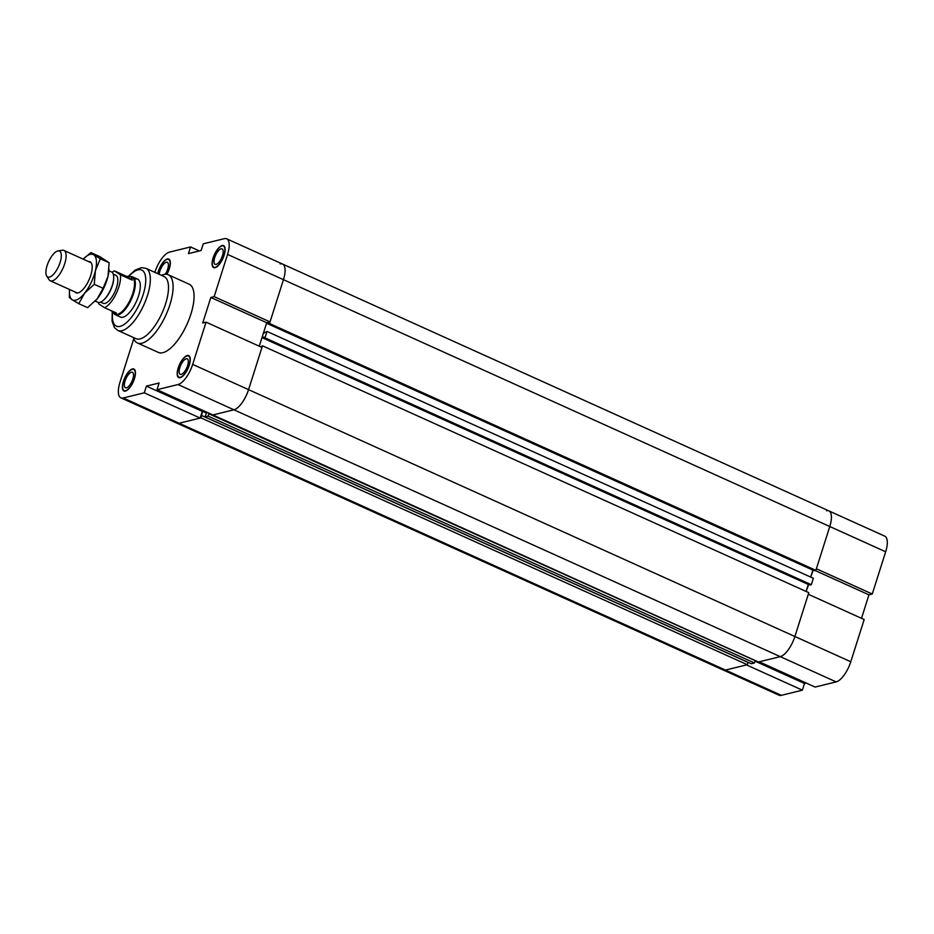 <?xml version="1.0" encoding="UTF-8"?>
<svg xmlns="http://www.w3.org/2000/svg" width="934" height="934" viewBox="0 0 934 934"><rect width="100%" height="100%" fill="white"/><g stroke="black" fill="none" stroke-linecap="round" stroke-linejoin="round"><path stroke-width="1.4" d="M808.739 584.369L806.112 591.444L808.33 584.462L261.999 337.618L259.267 346.199L266.715 322.72L270.043 321.903L283.446 279.675A19.544 7.577 -65.7 0 0 282.547 264.053A19.544 7.577 114.3 0 1 283.446 279.675L269.541 323.514L268.373 323.794L268.712 322.732L266.552 323.257L263.353 333.345L267.019 331.453L264.987 337.863L811.319 584.719L813.351 578.298L267.019 331.453M146.405 386.127L202.293 411.38L200.168 418.07L144.28 392.817L146.405 386.127L159.107 383.01L156.994 389.7L212.882 414.953L233.92 409.793A19.544 7.577 -65.7 0 0 248.561 389.641L261.952 347.413L206.064 322.16L202.736 322.977L210.827 297.467L266.715 322.72M268.373 323.794L814.717 570.651L815.872 570.359L829.777 526.519L227.557 254.422A19.544 7.577 114.3 0 0 226.658 238.8A19.544 7.577 114.3 0 0 224.3 238.672L203.262 243.832L201.137 250.51L188.435 253.628L190.548 246.95L199.386 250.942M210.827 297.467L214.155 296.65L270.043 321.903M144.28 392.817L123.23 397.977A19.544 7.577 114.3 0 1 120.883 397.837A19.544 7.577 114.3 0 1 119.984 382.228L133.772 338.762M806.264 683.058L804.513 683.49L802.388 690.168L746.5 664.915L725.461 670.075A19.544 7.577 114.3 0 1 723.103 669.947A19.544 7.577 -65.7 0 0 725.461 670.075L747.305 664.716L200.973 417.872L179.13 423.23A19.544 7.577 114.3 0 1 176.771 423.09A19.544 7.577 -65.7 0 0 179.13 423.23L200.168 418.07M206.064 322.16L192.673 364.388A19.544 7.577 114.3 0 1 178.032 384.539L156.994 389.7M154.834 272.354L154.869 272.249A19.544 7.577 114.3 0 1 169.509 252.11L190.548 246.95M227.557 254.422L214.155 296.65M161.407 275.32A37.418 14.5 114.3 0 1 168.225 274.748L189.182 284.216A37.418 14.5 114.3 0 1 189.112 319.218A37.418 14.5 114.3 0 1 162.866 352.69A37.418 14.5 114.3 0 1 158.36 352.422L137.403 342.953A37.418 14.5 114.3 0 1 133.328 337.466M215.1 267.684A12.06 4.67 114.3 0 1 213.641 267.603A12.06 4.67 114.3 0 1 214.353 254.69A12.06 4.67 114.3 0 1 223.576 245.63A12.06 4.67 114.3 0 1 223.553 256.908A12.06 4.67 114.3 0 1 215.1 267.684M157.694 273.639A12.06 4.67 114.3 0 1 168.774 259.068A12.06 4.67 114.3 0 1 166.882 274.339M125.413 391.101A12.06 4.67 114.3 0 1 123.965 391.019A12.06 4.67 114.3 0 1 124.666 378.107A12.06 4.67 114.3 0 1 133.889 369.035A12.06 4.67 114.3 0 1 133.866 380.313A12.06 4.67 114.3 0 1 125.413 391.101M180.215 377.663A12.06 4.67 114.3 0 1 178.756 377.581A12.06 4.67 114.3 0 1 179.468 364.669A12.06 4.67 114.3 0 1 188.691 355.597A12.06 4.67 114.3 0 1 188.668 366.875A12.06 4.67 114.3 0 1 180.215 377.663M202.293 411.38L204.044 410.96L202.561 411.322L200.973 417.872M221.078 248.829A8.488 3.292 114.3 0 1 222.105 248.888A8.488 3.292 114.3 0 1 221.603 257.971A8.488 3.292 114.3 0 1 215.124 264.345A8.488 3.292 114.3 0 1 215.135 256.406A8.488 3.292 114.3 0 1 221.078 248.829M131.402 372.234A8.488 3.292 114.3 0 1 132.418 372.304A8.488 3.292 114.3 0 1 131.928 381.387A8.488 3.292 114.3 0 1 125.436 387.762A8.488 3.292 114.3 0 1 125.448 379.823A8.488 3.292 114.3 0 1 131.402 372.234M159.235 274.339A8.488 3.292 114.3 0 1 166.287 262.267A8.488 3.292 114.3 0 1 167.303 262.326A8.488 3.292 114.3 0 1 165.26 274.246M186.193 358.796A8.488 3.292 114.3 0 1 187.22 358.854A8.488 3.292 114.3 0 1 186.718 367.938A8.488 3.292 114.3 0 1 180.239 374.312A8.488 3.292 114.3 0 1 180.25 366.385A8.488 3.292 114.3 0 1 186.193 358.796M180.332 377.278A11.64 4.507 -65.7 0 0 188.493 366.864A11.64 4.507 -65.7 0 0 188.516 355.982A11.64 4.507 -65.7 0 0 179.62 364.727A11.64 4.507 -65.7 0 0 178.931 377.196A11.64 4.507 -65.7 0 0 180.332 377.278M125.541 390.716A11.64 4.507 -65.7 0 0 133.702 380.313A11.64 4.507 -65.7 0 0 133.725 369.42A11.64 4.507 -65.7 0 0 124.817 378.177A11.64 4.507 -65.7 0 0 124.14 390.634A11.64 4.507 -65.7 0 0 125.541 390.716M166.707 274.304A11.64 4.507 -65.7 0 0 168.61 259.442A11.64 4.507 -65.7 0 0 157.858 273.72M215.217 267.311A11.64 4.507 -65.7 0 0 223.378 256.897A11.64 4.507 -65.7 0 0 223.401 246.004A11.64 4.507 -65.7 0 0 214.505 254.76A11.64 4.507 -65.7 0 0 213.816 267.229A11.64 4.507 -65.7 0 0 215.217 267.311M135.115 279.032A20.793 8.056 114.3 0 1 137.613 279.173A20.793 8.056 114.3 0 1 136.399 301.437A20.793 8.056 114.3 0 1 120.498 317.07L115.512 314.816A20.793 8.056 114.3 0 1 114.228 313.777M168.225 274.748A37.418 14.5 114.3 0 1 168.143 309.749A37.418 14.5 114.3 0 1 141.91 343.222A37.418 14.5 114.3 0 1 137.403 342.953M128.553 276.102L135.15 270.124L141.466 267.638L145.891 268.315L164.057 276.522A34.091 13.216 114.3 0 1 163.987 308.407A34.091 13.216 114.3 0 1 140.088 338.902A34.091 13.216 114.3 0 1 135.979 338.657L117.812 330.449L114.368 327.542L112.08 321.179L112.22 312.119M206.612 413.155L202.561 411.322M747.305 664.716L748.041 662.393L201.709 415.537M836.152 681.89A19.544 7.577 -65.7 0 0 850.781 661.751L864.184 619.522L808.284 594.269L794.892 636.498L808.797 592.658L262.466 345.813L248.561 389.641A19.544 7.577 114.3 0 1 233.92 409.793L780.252 656.637L759.214 661.797L815.102 687.05L836.152 681.89L780.252 656.637A19.544 7.577 -65.7 0 0 794.892 636.498A19.544 7.577 114.3 0 1 780.252 656.637L758.408 661.996L212.24 414.661M178.032 384.539L233.92 409.793L212.076 415.14M261.018 346.993L262.466 345.813M813.292 570.009L810.665 577.084L812.884 570.114L266.552 323.257M815.872 570.359L269.541 323.514M872.274 594.012L885.666 551.772L829.777 526.519A19.544 7.577 -65.7 0 0 828.878 510.91A19.544 7.577 114.3 0 1 829.777 526.519L816.386 568.759L872.274 594.012L868.947 594.83L815.172 570.534M280.2 263.925A19.544 7.577 114.3 0 1 282.547 264.053L884.778 536.163A19.544 7.577 -65.7 0 1 885.666 551.772M754.45 662.965L755.197 660.642L208.866 413.785L208.119 416.12L204.931 416.903L751.263 663.747L754.45 662.965L208.119 416.12M208.609 413.026L208.866 413.785M204.931 416.903L206.893 412.244M811.319 584.719L810.152 584.999L263.82 338.155L264.159 337.081L261.999 337.618M264.987 337.863L263.82 338.155M108.998 269.938A24.949 9.667 114.3 0 1 108.974 270.276A24.949 9.667 114.3 0 1 107.994 276.371A24.949 9.667 114.3 0 1 97.206 298.822A24.949 9.667 114.3 0 1 94.894 301.448A24.949 9.667 114.3 0 1 94.813 301.542M88.473 261.532A17.046 6.608 114.3 0 1 91.684 263.82A17.046 6.608 114.3 0 1 88.532 280.936A17.046 6.608 114.3 0 1 78.608 292.739A17.046 6.608 114.3 0 1 74.778 291.84M94.252 284.31L84.632 293.148A24.949 9.667 -65.7 0 0 95.42 270.685L94.252 284.31L103.09 288.291L107.994 276.371L109.161 262.758L99.716 256.581L90.89 252.589L93.739 254.83A24.949 9.667 -65.7 0 0 83.57 258.8A24.949 9.667 -65.7 0 0 83.231 259.162M78.748 303.667L72.163 299.744A24.949 9.667 -65.7 0 0 84.632 293.148L78.748 303.667L87.586 307.66L97.206 298.822L103.09 288.291M69.536 289.47A24.949 9.667 -65.7 0 0 69.49 289.972A24.949 9.667 -65.7 0 0 72.163 299.744L69.314 297.502L69.466 290.322M83.663 258.718L90.89 252.589M93.739 254.83L100.323 258.765L95.42 270.685A24.949 9.667 -65.7 0 0 93.739 254.83M109.161 262.758L100.323 258.765M47.447 276.838A14.232 5.511 114.3 0 1 46.7 276.055A14.232 5.511 114.3 0 1 48.58 261.753A14.232 5.511 114.3 0 1 58.071 250.896A14.232 5.511 114.3 0 1 59.146 265.093A14.232 5.511 114.3 0 1 47.447 276.838M46.7 276.055L49.023 279.663A16.637 6.445 -65.7 0 0 49.911 280.574A16.637 6.445 -65.7 0 0 50.249 280.76A16.637 6.445 -65.7 0 0 62.765 268.712A16.637 6.445 -65.7 0 0 64.283 250.639A16.637 6.445 -65.7 0 0 63.944 250.452A16.637 6.445 -65.7 0 0 62.321 250.254L58.071 250.896M95.245 301.087L97.848 302.266A16.637 6.445 -65.7 0 0 104.281 299.44A16.637 6.445 -65.7 0 0 113.668 278.659A16.637 6.445 -65.7 0 0 111.893 272.144A16.637 6.445 -65.7 0 0 111.543 271.957L108.939 270.778M113.633 279.126A15.388 5.966 114.3 0 1 113.598 279.558A15.388 5.966 114.3 0 1 104.912 298.787A15.388 5.966 114.3 0 1 104.608 299.102M98.479 302.464A20.373 7.892 114.3 0 0 98.654 303.83L104.526 307.671L116.4 313.03L113.971 313.661L111.321 310.742M126.347 276.266L131.192 276.768L132.219 280.107L126.347 276.266L114.462 270.895L120.346 274.736A20.373 7.892 114.3 0 1 116.166 293.65A20.373 7.892 114.3 0 1 104.526 307.671M132.219 280.107L120.346 274.736M112.115 272.308A20.373 7.892 114.3 0 1 114.462 270.895M130.748 276.522L131.857 277.024A20.373 7.892 114.3 0 1 132.278 277.258A20.373 7.892 114.3 0 1 130.41 299.405A20.373 7.892 114.3 0 1 115.08 314.163L113.971 313.661M113.259 274.106L115.828 275.261A15.388 5.966 114.3 0 1 116.143 275.437A15.388 5.966 114.3 0 1 114.73 292.155A15.388 5.966 114.3 0 1 103.16 303.305L100.592 302.137M131.005 276.639A20.793 8.056 114.3 0 1 132.628 276.919A20.793 8.056 114.3 0 1 133.06 277.153A20.793 8.056 114.3 0 1 131.157 299.756A20.793 8.056 114.3 0 1 115.512 314.816M804.513 683.49L755.034 661.132M826.532 510.77A19.544 7.577 114.3 0 1 828.878 510.91M868.947 594.83L861.498 618.308M120.883 397.837L778.991 695.2A19.544 7.577 -65.7 0 0 781.349 695.328L802.388 690.168M781.349 695.328L123.23 397.977M850.781 661.751L192.673 364.388M129.067 276.125A30.775 11.92 114.3 0 1 145.085 286.913A30.775 11.92 114.3 0 1 120.089 326.375A30.775 11.92 114.3 0 1 112.57 312.54M145.891 268.315A34.091 13.216 114.3 0 1 145.821 300.199A34.091 13.216 114.3 0 1 121.922 330.694A34.091 13.216 114.3 0 1 117.812 330.449M226.658 238.8L282.547 264.053M178.931 377.196L180.04 377.698M188.516 355.982L189.625 356.473M124.14 390.634L125.238 391.136M133.725 369.42L134.835 369.922M168.61 259.442L169.719 259.944M213.816 267.229L214.925 267.731M223.401 246.004L224.51 246.506M69.49 289.972L69.431 290.778M108.974 270.276L109.044 269.482M50.249 280.76L77.417 293.043M63.944 250.452L91.112 262.723M113.598 279.558L113.668 278.659M104.912 298.787L104.281 299.44M132.628 276.919L137.613 279.173"/></g></svg>
